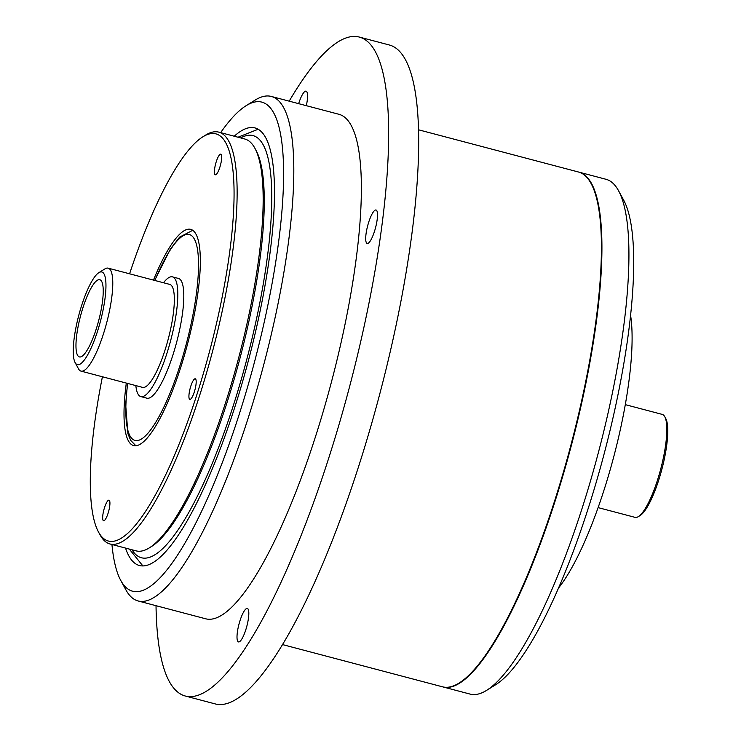 <?xml version="1.0" encoding="UTF-8"?>
<svg xmlns="http://www.w3.org/2000/svg" width="741" height="741" viewBox="0 0 741 741"><rect width="100%" height="100%" fill="white"/><g stroke="black" fill="none" stroke-linecap="round" stroke-linejoin="round"><path stroke-width="1.11" d="M98.849 272.66L104.889 268.909A53.241 12.477 104.8 0 1 108.195 268.159L169.754 284.405A53.241 12.477 104.8 0 1 172.134 286.461A53.241 12.477 104.8 0 1 166.605 344.917A53.241 12.477 104.8 0 1 142.578 387.376L81.019 371.121A53.241 12.477 104.8 0 1 78.639 369.074A53.241 12.477 104.8 0 1 78.509 368.833L75.119 362.599A47.924 11.226 104.8 0 1 78.741 315.453A47.924 11.226 104.8 0 1 98.849 272.66A47.924 11.226 104.8 0 1 103.972 273.837A47.924 11.226 104.8 0 1 97.414 331.588A47.924 11.226 104.8 0 1 75.23 362.803A47.924 11.226 104.8 0 1 75.119 362.599M163.529 282.766A61.92 14.514 104.8 0 1 172.468 276.865A61.92 14.514 104.8 0 1 175.228 279.246A61.92 14.514 104.8 0 1 168.8 347.223A61.92 14.514 104.8 0 1 140.864 396.602A61.92 14.514 104.8 0 1 138.095 394.212A61.92 14.514 104.8 0 1 135.835 385.589M172.468 276.865L178.47 278.449A61.92 14.514 104.8 0 1 181.23 280.839A61.92 14.514 104.8 0 1 174.811 348.807A61.92 14.514 104.8 0 1 146.866 398.186L140.864 396.602M108.195 268.159A53.241 12.477 104.8 0 1 110.576 270.215A53.241 12.477 104.8 0 1 105.046 328.661A53.241 12.477 104.8 0 1 81.019 371.121M77.629 355.393A39.931 9.355 104.8 0 1 81.769 311.553A39.931 9.355 104.8 0 1 99.794 279.709A39.931 9.355 104.8 0 1 101.573 281.247A39.931 9.355 104.8 0 1 97.432 325.086A39.931 9.355 104.8 0 1 79.407 356.93A39.931 9.355 104.8 0 1 77.629 355.393M153.48 280.107A111.817 26.204 104.8 0 1 190.706 229.358A111.817 26.204 104.8 0 1 195.698 233.674A111.817 26.204 104.8 0 1 184.092 356.421A111.817 26.204 104.8 0 1 133.639 445.591A111.817 26.204 104.8 0 1 128.647 441.275A111.817 26.204 104.8 0 1 126.303 383.078M221.244 154.591A10.652 2.492 -75.2 0 0 220.772 154.174A10.652 2.492 -75.2 0 0 215.964 162.668A10.652 2.492 -75.2 0 0 214.853 174.357A10.652 2.492 -75.2 0 0 215.335 174.774A10.652 2.492 -75.2 0 0 220.142 166.28A10.652 2.492 -75.2 0 0 221.244 154.591M195.744 379.197A10.652 2.492 -75.2 0 0 195.272 378.781A10.652 2.492 -75.2 0 0 190.465 387.274A10.652 2.492 -75.2 0 0 189.353 398.964A10.652 2.492 -75.2 0 0 189.835 399.38A10.652 2.492 -75.2 0 0 194.642 390.887A10.652 2.492 -75.2 0 0 195.744 379.197M109.492 500.592A10.652 2.492 -75.2 0 0 109.01 500.175A10.652 2.492 -75.2 0 0 104.203 508.669A10.652 2.492 -75.2 0 0 103.101 520.358A10.652 2.492 -75.2 0 0 103.573 520.775A10.652 2.492 -75.2 0 0 108.381 512.281A10.652 2.492 -75.2 0 0 109.492 500.592M129.592 273.809A210.583 49.351 104.8 0 1 202.83 136.835A210.583 49.351 104.8 0 1 225.31 141.985A210.583 49.351 104.8 0 1 196.504 395.787A210.583 49.351 104.8 0 1 99.035 532.964A210.583 49.351 104.8 0 1 98.516 532.047A210.583 49.351 104.8 0 1 102.415 376.771M202.83 136.835L205.544 135.14A212.982 49.916 104.8 0 1 218.78 132.139A212.982 49.916 104.8 0 1 228.284 140.355A212.982 49.916 104.8 0 1 206.183 374.159A212.982 49.916 104.8 0 1 110.066 543.996A212.982 49.916 104.8 0 1 100.563 535.78A212.982 49.916 104.8 0 1 100.035 534.854L98.516 532.047M218.78 132.139L244.808 139.012A212.982 49.916 104.8 0 1 254.311 147.227A212.982 49.916 104.8 0 1 254.839 148.154A212.982 49.916 104.8 0 1 238.713 357.681A212.982 49.916 104.8 0 1 149.33 547.868A212.982 49.916 104.8 0 1 136.094 550.869L110.066 543.996M254.839 148.154L256.025 150.34A211.12 49.48 104.8 0 1 240.038 358.023A211.12 49.48 104.8 0 1 151.442 546.552L149.33 547.868M625.293 404.642L662.232 414.395A53.241 12.477 104.8 0 1 664.612 416.451A53.241 12.477 104.8 0 1 664.742 416.683A53.241 12.477 104.8 0 1 660.713 469.062A53.241 12.477 104.8 0 1 638.362 516.607A53.241 12.477 104.8 0 1 635.056 517.357L598.117 507.613M630.563 315.212A159.732 37.43 104.8 0 1 613.77 456.669A159.732 37.43 104.8 0 1 558.557 587.993M665.631 418.332A51.648 12.106 104.8 0 1 665.761 418.554A51.648 12.106 104.8 0 1 661.852 469.359A51.648 12.106 104.8 0 1 640.178 515.486L638.362 516.607M442.822 686.888A266.223 62.392 -75.2 0 0 443.072 686.963L470.09 694.095A266.223 62.392 -75.2 0 0 486.642 690.343L495.692 684.712A258.238 60.521 -75.2 0 0 587.641 510.178A258.238 60.521 -75.2 0 0 623.616 200.061L618.522 190.696A266.223 62.392 -75.2 0 0 605.981 179.276L578.953 172.134A266.223 62.392 -75.2 0 0 578.702 172.069M486.642 690.343A266.223 62.392 -75.2 0 0 581.435 510.401A266.223 62.392 -75.2 0 0 618.522 190.696M443.072 686.963A266.223 62.392 -75.2 0 0 554.407 503.269A266.223 62.392 -75.2 0 0 578.953 172.134M282.562 644.596L442.572 686.833A266.223 62.392 -75.2 0 0 553.907 503.139A266.223 62.392 -75.2 0 0 578.452 172.005L418.452 129.777M156.027 605.693A340.767 79.861 -75.2 0 0 185.315 696.021L215.344 703.95A340.767 79.861 -75.2 0 0 357.857 468.831A340.767 79.861 -75.2 0 0 389.275 44.979L359.246 37.05A340.767 79.861 -75.2 0 0 289.194 101.165M185.315 696.021A340.767 79.861 -75.2 0 0 327.828 460.902A340.767 79.861 -75.2 0 0 359.246 37.05M306.339 105.685A17.302 4.057 -75.2 0 0 306.061 91.152A17.302 4.057 -75.2 0 0 298.827 103.092A17.302 4.057 -75.2 0 0 298.642 103.657M366.425 242.807A17.302 4.057 -75.2 0 0 367.193 243.474A17.302 4.057 -75.2 0 0 375.002 229.673A17.302 4.057 -75.2 0 0 376.798 210.676A17.302 4.057 -75.2 0 0 376.03 210.009A17.302 4.057 -75.2 0 0 368.212 223.81A17.302 4.057 -75.2 0 0 366.425 242.807M245.734 629.98A17.302 4.057 -75.2 0 0 247.327 608.454A17.302 4.057 -75.2 0 0 240.093 620.393A17.302 4.057 -75.2 0 0 238.5 641.919A17.302 4.057 -75.2 0 0 245.734 629.98M111.947 544.496A252.913 59.271 -75.2 0 0 120.746 580.407L125.84 589.762A260.906 61.142 -75.2 0 0 138.132 600.97L205.692 618.8A260.906 61.142 -75.2 0 0 314.805 438.783A260.906 61.142 -75.2 0 0 338.859 114.271L271.299 96.441A260.906 61.142 -75.2 0 0 255.08 100.118L246.031 105.75A252.913 59.271 -75.2 0 0 220.651 132.639M138.132 600.97A260.906 61.142 -75.2 0 0 247.244 420.953A260.906 61.142 -75.2 0 0 271.299 96.441M120.746 580.407A252.913 59.271 -75.2 0 0 238.435 416.757A252.913 59.271 -75.2 0 0 246.031 105.75M125.525 548.081A226.292 53.028 -75.2 0 0 139.456 565.522A226.292 53.028 -75.2 0 0 234.091 409.384A226.292 53.028 -75.2 0 0 254.96 127.924A226.292 53.028 -75.2 0 0 234.23 136.224M154.86 280.478A106.491 24.953 104.8 0 1 194.105 238.621A106.491 24.953 104.8 0 1 179.535 366.962A106.491 24.953 104.8 0 1 130.24 436.329A106.491 24.953 104.8 0 1 127.684 383.44M131.991 549.785A218.308 51.157 -75.2 0 0 232.794 407.17A218.308 51.157 -75.2 0 0 240.705 137.928M192.743 230.312L179.646 237.101L170.402 249.022L154.674 280.422M127.498 383.393L125.664 404.503L127.906 433.642L130.657 440.358L135.872 445.767M665.761 418.554L664.742 416.683M142.893 565.939L129.295 549.072M258.155 129.258L238 137.215"/></g></svg>

